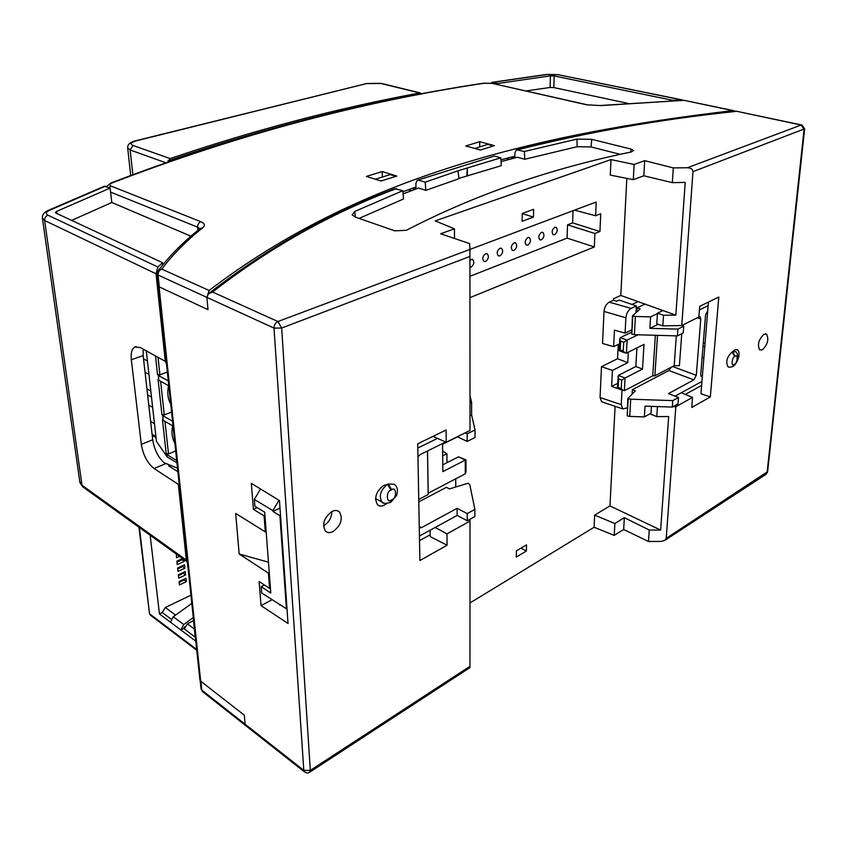 <?xml version="1.0" encoding="UTF-8"?>
<svg xmlns="http://www.w3.org/2000/svg" width="847" height="847" viewBox="0 0 847 847"><rect width="100%" height="100%" fill="white"/><g stroke="black" fill="none" stroke-linecap="round" stroke-linejoin="round"><path stroke-width="1.27" d="M143.535 358.884L147.431 360.981M148.945 374.395L145.049 372.257M150.628 421.404L154.472 423.669M155.912 436.501L152.079 434.204M152.64 407.375L148.786 405.152M146.933 388.889L150.808 391.07M158.453 285.863L159.31 286.911L207.991 309.674L159.088 286.805L200.675 681.147L244.307 715.175L245.122 724.217L201.808 690.146L202.369 691.491L245.503 725.466L245.122 724.217L246.477 726.228M304.751 772.115L303.808 770.389L245.122 724.217L244.307 715.175L200.877 681.295L201.808 690.146L201.004 688.579M147.622 394.914L151.486 397.105M415.718 189.082L415.676 187.113L402.886 191.761M159.31 286.911L158.05 275.031L206.89 297.382L207.991 309.674L206.89 297.382L209.135 290.489C358.112 176.536 536.32 133.784 732.867 110.629L734.434 110.819M514.849 156.166L500.948 159.882M366.37 176.409L380.97 181.014L396.841 176.07L382.219 171.56L366.37 176.409M465.755 145.98L480.44 150.004L494.415 145.642L479.73 141.703L465.755 145.98M167.928 161.661L170.152 158.59C254.036 130.12 337.201 108.247 419.657 92.958L422.092 94.028M415.305 189.23L412.267 188.278M510.889 157.214L514.129 158.093M106.478 186.647L110.65 183.121L112.111 182.92C237.478 134.811 361.478 101.587 484.124 83.25L492.245 83.398L586.696 104.806L600.925 105.589L684.122 100.317L600.682 105.483M209.135 290.489L161.713 269.092C159.236 270.182 158.018 272.162 158.05 275.031L157.235 274.301L158.093 270.786L161.713 269.092C173.201 254.079 186.869 240.315 202.729 227.779C205.398 225.429 204.805 223.417 200.951 221.745L111.148 186.096C109.157 185.144 109.485 184.085 112.111 182.92M382.219 171.56L382.378 177.034M479.73 141.703L479.709 146.891M420.207 92.916L381.817 83.514L366.571 83.567L136.325 140.803C130.893 142.391 129.782 143.937 132.979 145.451L130.131 149.972L132.831 174.493M418.799 501.848L446.422 487.332L449.471 488.899L468.158 483.182L469.82 484.738L474.86 509.418L467.237 513.61L457.105 508.306L421.435 527.66L419.276 527.861M278.949 500.281L272.903 510.603L254.344 499.444L254.873 506.231L264.688 512.181L270.786 593.048L261.215 586.664L261.712 593.027L283.597 606.971M261.215 586.664L264.391 584.991M254.344 499.444L260.516 488.963M457.316 436.745L467.173 441.425L474.998 437.497L475.019 429.937L471.61 414.956L471.61 402.336L470.021 395.475M417.952 456.745L420.133 454.638L445.638 442.007M470.021 403.087L471.61 402.336M286.964 608.569L286.424 608.866L279.902 515.643L272.967 511.472L272.903 510.603M430.181 534.785L419.519 540.651M418.746 499.434L428.169 494.51L428.19 493.208L465.278 473.822L465.988 471.959L465.988 459.857L465.257 460.101L465.278 473.822M427.513 450.985L428.169 494.51M428.19 493.208L427.555 450.964M457.496 436.84L442.568 444.241L442.833 471.62L465.257 460.101L458.523 456.819L442.769 464.834M467.173 441.425L467.173 433.844L475.019 429.937M465.119 432.881L467.173 433.844M419.434 536.066L457.136 515.431L457.105 508.306M437.486 438.386L417.793 448.042M280.495 515.357L279.902 515.643M471.61 414.956L470.021 415.729M279.986 508.052L272.967 511.472M279.743 605.139L279.679 604.335L286.424 608.866M383.67 503.002L381.976 502.049C378.609 495.844 380.483 489.937 387.577 484.315L388.275 483.965L391.663 489.831C396.565 485.659 396.915 498.798 391.939 499.677L390.467 502.324M467.237 513.61L467.248 520.778L474.849 516.554L474.86 509.418M467.248 520.778L457.136 515.431M458.523 456.819L465.914 459.826M513.96 250.49C516.839 248.16 517.422 245.662 515.696 242.983L514.076 242.856C511.186 245.175 510.603 247.684 512.319 250.363L513.96 250.49M541.297 239.892C544.102 237.584 544.674 235.117 542.991 232.491L541.477 232.385C538.66 234.683 538.089 237.149 539.761 239.786L541.297 239.892M527.755 245.132C530.603 242.824 531.175 240.336 529.47 237.689L527.903 237.573C525.045 239.881 524.473 242.369 526.178 245.016L527.755 245.132M499.899 255.932C502.822 253.602 503.404 251.083 501.657 248.383L499.974 248.256C497.051 250.574 496.458 253.094 498.205 255.805L499.899 255.932M470.043 267.313L470.953 267.154C473.949 264.804 474.553 262.252 472.764 259.51L470.043 259.891M485.564 261.49C488.518 259.15 489.121 256.62 487.353 253.888L485.606 253.751C482.642 256.08 482.049 258.61 483.806 261.342L485.564 261.49M554.584 234.735C557.358 232.438 557.919 229.992 556.257 227.388L554.796 227.292C552.011 229.579 551.45 232.036 553.102 234.64L554.584 234.735M763.941 334.269L766.535 334.194C769.087 339.276 767.7 344.496 762.364 349.843L759.717 349.938C757.176 344.824 758.584 339.605 763.941 334.269M732.655 351.696L734.751 349.927L737.578 349.853C739.675 352.098 739.569 355.856 737.271 361.129M323.501 525.923C328.827 522.599 331.611 517.792 331.855 511.524M332.024 511.44C335.01 510.032 337.466 510.18 339.414 511.884C343.183 518.766 341.055 525.331 333.04 531.588C330.012 533.059 327.503 532.911 325.513 531.154C321.796 524.208 323.967 517.633 332.024 511.44M375.517 499.37L376.227 498.894M386.698 503.489L384.305 505.14C381.605 506.464 379.361 506.347 377.55 504.801C373.866 498.025 375.92 491.567 383.691 485.437L387.121 484.569M470.043 297.615L594.329 246.964L594.89 233.507L599.951 231.496L600.724 213.783L595.632 215.741L596.203 202.01L469.916 249.442L469.619 243.597L440.631 233.772L454.447 228.817L435.199 220.887L611.005 159.596L610.295 175.096L633.291 179.67L643.815 175.784L644.683 160.665L634.117 164.456L633.291 179.67M526.4 550.995L516.278 557.051L516.384 550.878L526.527 544.865L526.4 550.995L520.947 548.168M533.631 209.325L533.462 217.086L522.133 221.279L522.26 213.465L533.631 209.325M615.091 406.327L609.967 505.913L594.647 515.124L594.096 527.258L470 602.948M618.278 344.39L617.548 358.715L601.476 366.687L600.057 397.529L601.635 401.785L602.577 402.103M626.822 178.389L620.798 295.455L613.588 298.705L613.514 300.23L609.226 302.167C606.272 303.957 604.536 307.038 604.017 311.431L602.545 343.469L613.63 346.656L619.559 343.776M595.632 215.741L574.51 210.162M599.951 231.496L572.614 222.877L573.027 210.712M594.329 246.964L567.098 238.092L567.532 224.836L594.89 233.507M470.043 276.281L567.098 238.092M522.26 213.635L533.462 217.086M594.647 515.124L614.869 523.52L624.334 517.676L649.247 530.01L660.639 530.084L609.967 505.913M651.449 406.359L650.951 414.236L656.785 416.608L668.664 416.533L660.639 530.084M620.978 389.662L611.65 386.444L612.445 370.393L601.476 366.687M600.057 397.529L621.243 404.633L622.016 390.075M612.445 370.393L627.775 362.675L617.548 358.715M627.775 362.675L628.358 352.13M636.023 312.659L636.404 305.947L631.131 308.393C628.188 310.214 626.441 313.337 625.891 317.773L625.075 333.125L614.456 330.161L613.63 346.656M620.798 295.455L675.832 315.148L685.212 182.359L672.327 182.656L643.815 175.784M611.005 159.596L634.117 164.456M208.997 293.337C266.413 248.626 328.34 213.762 394.776 188.743L402.801 190.681L354.755 211.443L352.193 214.916L355.433 217.128L394.829 230.85L406.38 230.289C474.638 194.895 549.597 168.786 631.269 151.984L633.588 150.512L631.11 149.083L591.746 139.342L576.987 139.099L524.399 151.486L516.522 149.824L514.902 152.767L514.828 157.913M675.832 315.148L663.519 315.243L662.809 325.873L681.75 325.513L692.984 171.645C692.772 169.262 690.908 167.96 687.393 167.748L673.312 167.907L644.683 160.665M454.49 238.473L454.447 228.817M442.685 455.845L446.909 453.717L442.632 451.028M446.983 462.684L446.909 453.717M455.76 486.972L455.718 478.82M594.096 527.258L614.223 535.389L623.667 529.491L648.484 541.487L660.84 541.445L664.8 540.386L666.218 538.353L675.832 406.708L672.973 406.698M614.869 523.52L614.223 535.389M572.614 222.877L567.532 224.836M509.439 159.342L506.21 158.453M493.494 145.928L487.787 144.392L474.733 148.437M411.398 190.691L408.296 189.717M395.909 176.356L390.213 174.598L375.285 179.225M623.667 529.491L624.334 517.676M649.247 530.01L648.484 541.487M681.306 392.743L692.528 397.434L691.745 407.439L710.326 396.978L700.956 393.696L708.42 302.083M656.785 416.608L657.441 406.634L659.749 406.645M611.65 386.444L617.505 383.426M625.075 333.125L631.65 329.959M621.243 404.633L622.757 408.91L627.299 407.852M673.312 167.907L672.327 182.656M662.513 310.754L657.452 313.168L663.519 315.243M710.326 396.978L718.807 297.022L699.696 306.339L698.849 317.032L681.75 325.513M501.043 161.629L517.379 157.235L524.791 159.247L524.399 151.486M620.396 154.366L591.015 146.944L577.146 146.711L524.791 159.247M402.801 190.681L403.5 198.992L359.086 218.399M469.947 519.275L470.011 521.085L446.972 533.896L447.068 545.235L419.89 560.534L417.719 443.828L446.094 429.99L446.2 442.25L470.021 430.445L469.916 249.42L277.932 321.532L281.67 328.033L274.005 328.096L206.89 297.382L208.478 293.75L212.555 292.035C269.23 247.927 330.478 213.455 396.311 188.616M801.463 124.954L736.361 111.222L801.146 125.028L687.393 167.748M271.855 599.835L261.045 605.647L288.022 623.466L279.468 500.598L251.326 483.33L253.391 509.333L257.086 507.565M470.011 521.085L469.969 667.574L309.737 772.168C308.033 772.231 309.25 774.285 304.327 771.776L245.852 725.741M447.068 545.235L430.212 536.575L430.117 530.222M613.514 300.23L616.584 301.257L619.221 300.06L636.404 305.947M692.528 397.434L675.832 406.708M631.978 304.433L638.246 301.543M662.809 325.873L656.764 323.882L657.452 313.168M458.968 178.378L501.276 165.694L500.831 157.838L494.362 156.06L417.698 180.125M403.066 193.878L418.482 188.055L425.829 190.353L459.01 178.696L457.941 170.819L500.831 157.838M261.045 605.647L259.118 581.497L269.579 588.443L268.414 573.101L239.172 554.002L235.678 513.441L265.291 531.863L264.084 515.855L253.391 509.333M432.976 436.385L446.2 442.25M435.189 527.448L446.972 533.896M415.993 188.976L415.898 183.28L417.243 180.284L494.362 156.06M467.364 175.975L467.343 167.822L466.835 175.816M425.829 190.353L425.194 182.158L457.962 170.829M425.194 182.158L418.736 180.167M158.431 285.683L159.088 286.805M268.414 573.101L269.251 572.667M270.405 587.998L269.579 588.443M264.084 515.855L264.931 515.442M266.138 531.45L265.291 531.863M268.457 562.164L239.172 554.002M200.675 681.147L199.913 680.035L158.262 286.074L199.913 680.035M636.796 311.95L637.029 307.853L645.287 304.009M632.084 394.236L632.349 389.705L668.897 370.51L671.11 367.312M681.75 333.729L679.41 365.671L674.18 365.703L654.879 375.814L657.505 335.338M617.294 388.201L624.377 390.658L652.751 375.824L654.879 375.814M698.891 316.587L700.056 316.63L700.765 318.98L696.298 375.337L693.831 379.858L668.495 393.601L678.479 397.487L672.783 400.61L630.708 399.212L627.818 398.577L635.366 390.891L632.349 389.705M627.818 398.577L627.235 415.909L629.734 416.406L630.708 399.212M701.634 385.417L685.287 394.406M651.004 413.272L644.376 416.915L629.734 416.406M707.732 310.574L705.562 314.936L700.744 374.522L701.305 376.629L702.332 376.788M637.029 307.853L640.141 308.922L632.434 315.899L631.798 334.226L634.371 334.681L635.409 316.471L650.591 316.873L657.42 313.612M635.409 316.471L632.434 315.899M634.371 334.681L677.42 335.899L683.222 332.977L683.72 326.222L681.655 325.513M638.087 334.787L627.129 340.123L620.343 337.635L631.523 332.246M655.356 335.274L652.751 375.824M624.377 390.658L625.065 378.016L642.513 369.059L643.995 344.38L626.42 353.093L627.129 340.123L623.699 342.262L623.233 351.029L625.139 352.934L626.42 353.093M623.053 390.488L621.232 388.635L618.204 387.439L617.241 388.18M636.912 347.895L635.832 366.518L618.374 375.412L617.251 388.159M672.783 400.61L672.317 407.068L645.043 406.147L644.376 416.915M678.479 397.487L678.002 403.913L672.317 407.068M708.134 305.682L699.41 309.96M675.07 396.163L701.962 381.446M732.719 366.571L734.042 364.443C730.929 367.439 731.903 356.778 734.773 356.492L731.977 352.045L734.974 351.77C737.409 350.785 740.638 360.462 733.269 366.264L732.994 366.402M658.13 324.327L649.871 328.34L650.591 316.873M649.871 328.34L677.907 329.112L677.42 335.899M677.907 329.112L683.72 326.222M620.343 337.635L619.813 338.874L620.618 341.119L623.699 342.262M635.832 366.518L642.513 369.059M618.374 375.412L625.065 378.016L621.687 380.102L621.232 388.635M621.687 380.102L618.649 378.905L617.855 376.671M619.263 350.732L620.163 349.875L620.618 341.119M491.789 82.392L497.761 83.514L550.412 75.849L554.15 75.944L672.317 100.242L683.476 100.338M672.285 100.804L672.317 100.242M497.75 84.499L497.761 83.514M550.412 75.849L550.116 87.474L553.843 87.58L627.849 103.334M550.116 87.474L526.082 90.915M146.298 350.849L156.462 441.403L167.208 456.935L176.959 462.875M167.208 456.935L166.965 454.627L176.716 460.556M173.063 426.052L163.227 420.345L162.709 415.602L172.555 421.287M168.807 385.798L158.865 380.345L158.336 375.465L168.288 380.885M155.499 355.941L157.521 374.406L158.336 375.465M163.227 420.345L162.412 419.233L166.16 453.473L166.965 454.627M158.865 380.345L158.05 379.276L161.904 414.49L162.709 415.602M175.689 450.911L168.5 453.971L166.16 453.473M171.581 412.023L164.276 414.966L161.904 414.49M167.357 372.034L159.924 374.861L157.521 374.406M158.029 357.339L159.924 374.861M164.964 421.351L168.5 453.971M160.623 381.309L164.276 414.966M174.874 443.193C172.057 438.354 171.306 432.552 172.629 425.808M170.745 404.093C167.791 398.895 167.06 392.754 168.564 385.66M166.488 363.871L165.239 361.32M150.141 535.24L159.469 613.937L195.805 641.179M179.553 556.363L176.504 557.76L176.483 554.16M183.947 559.518L184.148 561.402L177.245 564.589L176.875 561.18L182.603 558.544M184.508 564.801L184.868 568.189L177.997 571.386L177.626 567.988L184.508 564.801M185.228 571.566L185.588 574.933L178.738 578.152L178.368 574.774L185.228 571.566M185.948 578.3L186.308 581.656L179.479 584.885L179.109 581.518L185.948 578.3M159.469 613.937L162.243 612.497L165.313 607.5L190.946 595.176M171.179 619.178L162.243 612.497M193.148 617.685L183.725 624.535L180.919 630.02L183.64 628.485L184.784 626.716M195.392 637.251L184.36 629.025L187.399 623.847L193.465 620.66M191.814 603.413L173.264 616.764L170.48 622.196M176.229 555.314L177.351 554.774M176.981 562.133L181.914 559.729L184.148 561.402M181.914 559.729L181.83 558.904M177.722 568.919L182.645 566.505L184.868 568.189M182.645 566.505L182.56 565.711M178.463 575.674L183.365 573.239L185.588 574.933M183.365 573.239L183.291 572.477M179.204 582.387L184.095 579.941L186.308 581.656M184.095 579.941L184.011 579.21M176.049 614.763L175.509 615.038L165.313 607.5M187.24 561.889L188.32 570.412M192.925 613.969L195.202 637.113M173.931 616.288L175.509 615.038M193.434 620.428L192.174 621.338M177.521 468.222L166.033 463.521L154.09 468.518L178.346 484.41L179.193 484.029M177.902 471.768L168.669 465.829L170.152 465.183M166.033 463.521L164.572 463.14C158.283 457.592 154.334 449.81 152.714 439.773L143.154 355.56L143.185 349.133M178.346 484.41L185.154 548.655L185.98 548.253M156.039 437.624L152.206 435.273M56.738 213.465L56.463 211.454L55.415 212.618L55.966 213.105L162.55 262.708L157.881 267.006L156.007 273.761L165.292 361.351L140.274 347.524L134.705 347.069C131.804 348.953 130.682 353.188 131.338 359.774L141.311 444.368C143.164 455.157 147.42 463.203 154.09 468.518M185.154 548.655L186.372 560.121L187.431 561.921M166.192 361.013L165.292 361.351M158.41 287.398L157.489 287.705L158.347 286.868M56.463 211.454L110.11 188.098L111.815 202.497L71.656 220.411M48.427 210.321L104.287 186.276L110.11 188.098M162.55 262.708L162.772 264.857M164.879 463.013L163.926 462.61M111.815 202.497L190.914 236.197M197.912 230.331L197.626 227.144L110.586 192.11M200.157 680.586L201.046 689.034L202.814 691.851M492.245 83.398L587.087 104.742M600.925 105.589L586.696 104.806M108.956 187.632L111.148 186.096M200.951 221.745C198.727 222.687 197.616 224.487 197.626 227.144L199.903 228.732M484.124 83.25L483.468 83.228C360.822 101.545 236.715 134.779 111.158 182.92M165.324 162.582L130.131 149.972L127.632 147.696M733.449 110.608L684.461 100.412L732.867 110.629M380.599 83.387L419.657 92.958M170.152 158.59L132.979 145.451M158.23 270.606C170.003 255.328 183.926 241.342 199.987 228.669L202.729 227.779M158.484 286.17L157.203 274.005M167.981 160.919C253.369 131.709 338.027 109.358 421.954 93.858M135.859 140.74L366.571 83.567M136.325 140.803L135.499 140.824C129.877 142.285 127.272 144.742 127.696 148.204L130.703 175.308M388.275 483.965L394.31 484.283C397.381 486.496 398.164 490.191 396.661 495.336L390.943 502.133L390.245 502.493L391.24 500.037C386.338 504.261 385.936 491.059 390.965 490.18L387.577 484.315M421.435 527.66L419.254 526.453M390.065 502.578L390.245 502.493C385.216 503.753 382.463 503.605 381.976 502.049L375.539 498.512M391.907 499.698L391.24 500.037M391.663 489.831L390.965 490.18M604.017 311.431L625.891 317.773M469.99 666.293L310.32 770.399L303.808 770.389L274.005 328.096C274.057 324.994 275.37 322.802 277.932 321.532L212.555 292.035M517.898 149.75C587.257 132.174 660.067 119.374 736.318 111.349M631.131 308.393L609.226 302.167M576.987 139.099L577.146 146.711M591.746 139.342L591.015 146.944M631.11 149.083L630.793 152.079M354.755 211.443L355.369 217.107M309.737 772.168L310.32 770.399L281.67 328.033L470.043 256.408M767.594 471.991L766.164 474.214L767.086 472.594L804.078 129.4L801.146 125.028L802.003 125.06L804.639 128.808L692.984 171.645M804.618 129.03L767.626 471.652L666.218 538.353M728.875 367.047L727.975 366.698C725.54 361.913 726.874 357.032 731.946 352.066L731.977 352.045M668.897 370.51L693.831 379.858M702.364 376.523L700.84 375.846M703.317 342.696L705.064 343.31M704.789 346.772L703.031 346.148M676.308 335.867L674.18 365.703M672.592 366.529L696.298 375.337M734.794 356.481L735.196 356.259C738.309 353.305 737.324 363.924 734.465 364.21L732.846 366.497C730.347 367.354 728.716 367.429 727.975 366.698M732.369 351.833L735.196 356.259M700.765 318.98L697.293 317.805M682.364 325.206L682.333 325.746M618.649 378.905L618.204 387.439M627.235 415.909L628.199 398.725M632.825 316.026L631.798 334.226M620.163 349.875L623.233 351.029M682.248 99.925L558.353 74.748L681.517 99.914M492.213 82.328L546.58 74.43L558.353 74.748M547.162 74.462L492.71 82.371M554.15 75.944L553.843 87.58M149.443 613.143L139.416 527.543M196.673 649.427L149.993 614.139L150.872 615.525M183.725 624.535L173.264 616.764M194.344 628.993L187.399 623.847M186.372 560.121L82.011 485.278L44.637 220.506L156.007 273.761M157.881 267.006L48.035 215.233C45.653 216.133 44.52 217.891 44.637 220.506L42.371 217.901M79.766 481.52L83.408 487.321M105.388 186.213L49.581 210.268C45.876 212.11 45.357 213.762 48.035 215.233M49.581 210.268L47.877 210.575C43.779 212.481 41.979 215.149 42.477 218.558L79.904 482.536L82.741 486.834L186.848 561.603M152.714 439.773L141.311 444.368M143.154 355.56L131.338 359.774M483.775 83.175L492.668 83.334M381.097 83.324L366.073 83.525M515.696 242.983L514.891 242.718M542.991 232.491L542.228 232.247M529.47 237.689L528.687 237.435M501.657 248.383L500.831 248.107M472.764 259.51L471.885 259.203M487.353 253.888L486.496 253.602M556.257 227.388L555.516 227.155M765.529 333.856L766.535 334.194M737.578 349.853L736.509 349.483M339.414 511.884L337.339 510.699M622.757 408.91L601.635 401.785M736.35 111.201C659.813 119.226 586.706 132.058 517.03 149.697M766.164 474.214L664.8 540.386M703.868 358.027L702.121 357.402M733.174 351.145L733.989 351.431M619.813 338.874L619.199 350.679M625.139 352.934L619.189 350.711M558.702 74.684L546.866 74.388M138.94 527.194L149.485 613.408L150.491 615.24L196.769 650.252M136.071 346.592L134.705 347.069"/></g></svg>
